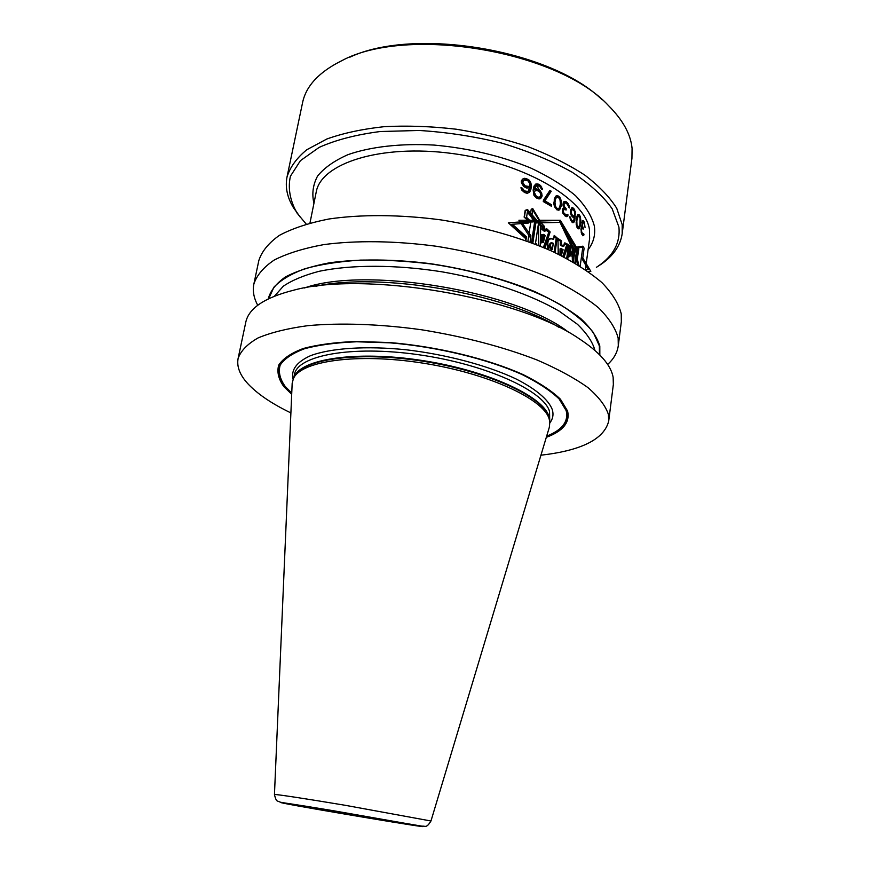 <?xml version="1.0" encoding="UTF-8"?>
<svg xmlns="http://www.w3.org/2000/svg" width="870" height="870" viewBox="0 0 870 870"><rect width="100%" height="100%" fill="white"/><g stroke="black" fill="none" stroke-linecap="round" stroke-linejoin="round"><path stroke-width="1.3" d="M602.214 99.854C551.047 49.786 414.675 26.72 349.892 57.17M287.013 177.045C290.058 167.16 296.659 158.057 306.816 149.727L326.837 139.004C343.313 133.121 362.464 129.01 384.29 126.661C407.269 125.476 431.259 126.324 456.261 129.217C481.262 133.273 505.198 139.091 528.079 146.693C549.775 155.132 568.708 164.626 584.879 175.164C599.104 186.049 609.729 197.099 616.754 208.332L622.18 224.634L622.18 233.736L631.935 158.394L632.077 148.4C630.739 134.339 622.92 120.125 608.63 105.748C558.431 50.895 407.334 25.339 341.899 60.628C319.149 71.906 306.033 85.912 302.564 102.682L287.013 177.045C285.055 187.18 287.22 197.446 293.527 207.821L300.335 217.261M622.18 233.736C620.375 245.634 613.383 255.791 601.181 264.23L596.374 267.329M601.181 264.23L598.473 265.916C613.6 255.454 620.419 242.523 618.929 227.103L612.165 208.778C603.269 196.152 589.838 183.907 571.884 172.053C551.547 160.776 528.231 151.141 501.903 143.148C474.563 136.427 447.006 132.207 419.242 130.467L380.201 131.533C356.221 134.632 335.885 139.907 319.203 147.356L300.433 160.645L290.406 176.251C287.959 187.452 289.688 198.828 295.604 210.399L298.812 215.238L296.8 212.748M306.218 224.058L298.812 215.238M522.718 182.352L524.958 185.788L523.914 186.06L521.826 183.635L522.239 180.982L524.001 180.068L522.718 182.352L521.674 182.635M524.001 180.068L527.84 180.764L529.797 183.505L529.797 185.386L528.753 186.495L524.958 185.788M534.528 191.998L533.419 192.846L533.908 191.498L535.572 190.606L533.506 192.259M535.572 190.606L537.247 190.486L539.715 192.052L540.738 194.162L540.379 196.511L538.932 197.338L536.366 196.359L534.441 192.585M556.8 197.338L558.518 197.555L559.954 199.524L560.41 203.689L559.671 207.321L558.649 208.517L556.963 208.3L555.484 206.342L554.973 202.177L553.983 202.416L554.745 198.773L556.8 197.338L555.723 198.534L554.973 202.177M571.133 211.53L572.482 209.235L574.352 211.116L574.744 215.129L573.624 216.271L571.742 214.401L571.133 211.53L570.361 211.714M576.832 220.762L578.213 216.075L579.279 216.402L580.083 218.435L579.877 224.58L578.43 227.396L576.973 224.917L576.832 220.762L576.125 220.926M577.995 249.842L560.345 220.262L574.515 250.288L574.95 247.232L578.071 246.928L578.757 249.353L578.028 247.232L575.037 247.526L574.352 252.441L560.041 222.383L536.746 222.894L537.051 220.85L527.524 209.909L525.415 210.594L524.436 217.054L529.069 221.252L528.808 222.992L512.386 224.286L526.459 236.825L525.871 240.653M578.115 264.937L577.049 260.793L578.637 249.375M532.831 243.219L536.17 220.915L527.514 211.138L526.578 217.337L530.874 221.491L527.872 241.371M538.65 245.492L538.563 223.024L543.108 226.7L542.967 229.136L545.24 231.007L545.881 228.995L549.742 232.018L544.207 247.787M554.157 252.191L556.18 238.173L557.17 237.956L555.06 252.615L557.17 237.956L554.168 235.476L553.603 239.315L549.775 238.489M548.144 249.472C546.262 244.002 547.023 240.272 550.438 238.293L553.603 239.315M558.203 254.116L557.985 238.478L561.346 240.87L561.291 244.764L563.488 246.188L564.478 242.98L567.621 244.905L563.608 256.813M566.685 258.423L568.523 245.427L571.209 246.841L569.839 256.552L573.015 249.037L573.417 261.663L575.255 248.483L577.876 248.309L575.755 263.512M560.943 255.465L561.052 248.635L562.749 249.82L560.976 255.486M552.319 249.516L553.211 243.306L551.7 242.719C549.459 244.861 549.666 247.123 552.319 249.516L551.33 249.733C548.611 247.091 548.404 244.829 550.71 242.947L551.7 242.719M542.26 242.654L542.445 234.639L541.444 234.867L541.26 242.871L542.26 242.654L544.141 235.813L542.445 234.639M523.37 184.179L522.315 184.462M522.881 183.352L521.826 183.635M524.142 185.136L523.098 185.408M526.937 186.637L523.914 186.06M527.829 186.713L525.904 186.909M528.753 186.495L526.785 186.985M523.283 180.71L522.239 180.982M522.859 181.471L521.804 181.743M582.693 235.563L582.802 234.269M582.987 234.226L581.747 232.127L581.454 233.399L582.878 235.792L583.987 234.324L583.596 233.562L581.921 234.421M581.073 228.603L582.171 228.299L580.942 230.082M582.28 228.353L581.66 227.092M583.194 222.22L582.28 220.947M579.039 216.217L577.8 214.662M578.224 228.875L579.137 226.787M578.43 227.396L576.984 227.309M576.679 217.13L578.648 215.945M573.515 217.815L571.394 215.695L570.426 212.824L570.524 209.67L572.536 207.658L571.579 207.886M574.559 217.565L573.569 217.804L574.559 217.565L573.439 221.002L571.949 221.382L570.774 220.534M572.797 222.687L573.895 220.284M574.363 217.609L574.537 215.706M573.743 210.159L571.568 207.908M570.394 210.562L572.482 209.235M573.624 216.271L571.318 215.51M566.326 216.641L566.794 214.923M566.316 215.053L563.912 213.096L563.238 210.953L564.282 209.191L566.087 210.018L566.25 208.854L564.119 206.168L564.097 203.58L565.185 202.84L567.131 204.102L569.35 207.952L568.132 203.656L566.131 201.677L563.988 201.568L563.194 202.884L563.042 205.342L564.086 207.756L562.77 208.659L562.346 211.562L565.054 215.945L567.012 216.619L568.154 215.01L567.349 214.303L565.326 215.281L562.944 213.346M563.314 210.377L562.335 210.605L562.857 209.735L564.282 209.191M565.228 209.409L563.945 207.81M563.031 204.385L564.793 202.851M567.457 204.504L565.152 201.916L563.923 201.644M558.203 210.246L559.627 208.245L560.421 203.232M560.204 200.644L560.084 200.089M559.443 198.512L557.746 196.359L556.169 195.88M557.985 208.691L555.973 208.539L554.516 206.636M554.484 206.538L553.994 204.537M553.94 204.048L553.983 202.416M550.514 205.722L550.612 205.048L543.902 201.1L550.242 191.487L549.514 191.041M541.357 189.116L539.672 185.875L535.583 184.19M539.422 198.849L541.107 195.772L540.281 192.498L536.714 189.41L533.647 189.486L534.658 186.517L536.322 185.625L534.669 189.225L533.647 189.486M539.759 197.131L537.127 197.501L535.344 196.62L533.419 192.846M527.981 191.498L529.71 187.866L526.437 187.996L523.631 186.484L521.206 182.047L521.434 180.579L523.316 178.524L527.785 179.166L530.385 181.569L531.342 184.832L530.983 189.073L529.634 192.237L527.111 193.314L524.534 192.52L521.826 190.138L520.978 187.594L522.446 188.192L524.479 190.921L527.981 191.498L526.024 191.987L523.435 191.193L521.097 188.344M527.731 193.205L529.96 189.334L529.993 183.385L528.101 180.351L523.153 178.654M582.171 228.299L583.15 229.234L583.302 228.103L582.237 225.297L582.802 222.046L584.053 223.449L585.042 227.429L584.336 222.187L583.226 220.654L582.4 220.73L581.149 232.236M583.226 220.654L582.324 220.86M583.639 220.98L582.617 221.208M584.336 222.187L583.389 222.405M584.64 223.079L583.944 223.242M570.85 243.513L559.356 220.491L560.345 220.262L537.356 220.85L527.546 209.572L525.175 210.333L524.131 217.13L528.764 221.317L508.319 222.796L525.882 238.826L525.611 240.566M578.757 249.353L577.256 259.325M578.931 265.437L577.365 259.303M581.747 232.127L581.475 229.963M578.735 214.379L580.127 216.151L580.834 220.48L580.366 225.613L579.018 228.843L577.604 228.375L576.179 224.329L576.516 217.739L577.506 214.901L578.735 214.379L577.908 214.564M572.938 221.154L571.601 220.153L569.893 216.576L570.22 219.153L572.123 222.307L573.689 222.589L574.733 220.73L575.266 211.41L572.536 207.658M557.496 195.576L559.867 197.218L561.346 201.503L561.009 206.701L559.062 210.094L556.746 209.757L554.212 205.831L554.277 199.176L555.615 196.228L557.496 195.576L556.506 195.826M544.903 200.85L551.232 191.226L549.905 190.432L543.489 200.078L543.271 201.535L551.384 206.266L551.602 204.809L544.903 200.85L543.902 201.1M534.669 189.225L537.725 189.149L540.183 190.715L541.847 193.792L541.934 196.696L540.324 198.686L538.954 198.936L536.399 197.958L533.995 195.522L533.125 190.062L534.017 186.082L535.724 184.07L538.476 184.168L540.683 185.614L542.456 189.703L539.509 186.267L536.322 185.625M253.866 284.012C256.791 275.214 263.599 267.199 274.289 259.989C287.231 253.431 303.717 248.298 323.771 244.611C356.015 240.294 395.208 240.772 436.251 246.253C477.304 252.735 516.649 263.74 549.024 277.595C569.143 287.22 585.63 297.279 598.484 307.741C609.033 318.202 615.59 328.305 618.157 338.06L618.287 345.651L621.332 321.759L621.245 313.863C618.744 303.75 612.273 293.299 601.833 282.511C589.099 271.734 572.754 261.413 552.798 251.56C520.662 237.423 481.588 226.298 440.785 219.871C399.982 214.488 360.974 214.281 328.827 219.012C308.839 222.981 292.363 228.429 279.422 235.346C268.71 242.915 261.859 251.278 258.858 260.445L253.866 284.012C252.496 290.928 253.779 298.008 257.748 305.272M618.287 345.651C617.319 352.633 613.774 358.897 607.641 364.454M268.232 298.91C270.352 290.895 276.051 283.598 285.338 277.008C296.692 270.994 311.34 266.274 329.273 262.849C358.201 258.781 393.621 259.021 430.965 263.751C469.18 269.635 503.686 278.878 534.485 291.483C553.179 300.096 568.588 309.122 580.736 318.55C590.774 327.99 597.125 337.125 599.8 345.966L599.832 355.003M559.029 327.37C502.958 292.951 380.114 272.169 315.843 286.241M238.108 358.451C240.805 350.827 247.461 343.998 258.064 337.941C270.972 332.514 287.535 328.414 307.752 325.674C340.333 322.661 380.114 324.021 421.896 329.817C464.623 336.766 503.023 346.825 537.084 359.995C557.703 368.913 574.635 378.102 587.892 387.563C598.788 396.959 605.64 405.942 608.413 414.501L608.695 421.123L613.35 384.486L613.143 377.384C611.012 365.03 599.561 352.067 578.8 338.484C518.335 296.779 364.345 270.733 293.516 290.232C264.567 297.627 248.646 308.317 245.764 322.313L238.108 358.451C236.607 366.52 239.805 374.883 247.689 383.539C257.259 393.849 271.668 403.637 290.895 412.913M608.695 421.123C604.15 439.165 581.562 450.519 540.933 455.206M546.306 437.338C563.086 431.118 570.176 422.341 567.566 410.999L560.443 399.221C551.885 390.956 539.498 382.778 523.283 374.676C488.081 358.842 437.349 346.521 389.662 342.541L355.95 341.464C335.276 342.301 317.757 344.64 303.38 348.468C291.211 353.035 282.989 358.56 278.737 365.063C276.758 371.914 278.476 379.113 283.87 386.639L291.7 394.273M549.448 426.876L430.965 820.997L344.901 805.239C305.142 798.573 274.235 793.908 274.452 794.527L292.168 383.365L293.375 378.678C300.672 360.996 356.896 352.763 422.461 363.062C488.037 373.197 543.489 398.96 549.133 418.829L549.851 422.059L549.318 427.333M528.764 221.317L508.504 222.948M559.356 220.491L537.018 221.056M574.515 250.288L573.645 250.473M578.071 246.928L574.929 247.352M527.807 223.057L528.036 221.491M525.132 210.605L527.524 209.909M525.252 238.195L525.426 237.064L511.321 224.547L512.386 224.286M572.406 261.565L572.079 251.256M569.839 256.552L568.839 256.759L570.209 247.058L568.425 246.101M574.842 262.979L576.854 248.526L575.244 248.635M563.488 246.188L562.498 246.406L560.302 244.97L560.356 241.088L557.996 239.446M562.825 256.411L566.631 245.122L564.26 243.676M559.965 254.986L560.062 248.842L561.052 248.635M556.18 238.173L554.027 236.39M545.24 231.007L544.239 231.235L541.966 229.375L542.108 226.929L538.573 224.058M543.413 247.45L548.752 232.236L545.631 229.8M531.907 242.871L535.159 221.154L527.34 212.313M526.459 236.825L525.426 237.064M529.069 221.252L528.046 221.502M577.876 248.309L576.854 248.526M571.209 246.841L570.209 247.058M573.417 261.663L572.786 261.794M567.621 244.905L566.631 245.122M561.346 240.87L560.356 241.088M561.291 244.764L560.302 244.97M549.742 232.018L548.752 232.236M543.108 226.7L542.108 226.929M542.967 229.136L541.966 229.375M536.17 220.915L535.159 221.154M583.759 235.302L582.715 235.531M583.987 234.324L582.954 234.552M582.519 233.758L581.704 233.943M582.171 233.16L581.432 233.323M581.551 229.397L580.964 229.528M581.899 228.56L581.04 228.756M583.302 228.103L582.28 228.331M582.954 227.494L581.932 227.733M582.356 222.731L581.747 222.872M582.53 222.318L581.802 222.481M582.802 222.046L581.823 222.274M580.725 223.057L580.072 223.198M580.366 225.613L579.605 225.787M580.823 221.48L580.225 221.622M580.834 220.48L580.268 220.61M580.779 219.044L580.149 219.196M580.573 217.75L579.942 217.902M580.127 216.151L579.235 216.369M579.485 214.977L578.485 215.216M579.463 228.429L578.463 228.658M579.844 227.592L578.833 227.82M580.072 226.885L579.061 227.113M572.471 221.013L571.481 221.241M571.601 220.153L570.698 220.36M571.198 219.436L570.405 219.621M570.84 218.435L570.111 218.598M570.655 217.282L569.915 217.456M574.265 221.872L573.265 222.1M574.733 220.73L573.743 220.958M575.146 218.87L574.254 219.077M575.429 216.858L574.439 217.098M575.581 214.716L574.776 214.901M575.516 212.998L574.831 213.161M575.266 211.41L574.515 211.595M574.7 209.833L573.711 210.072M574.037 208.822L573.047 209.061M573.308 208.093L572.319 208.332M565.402 201.394L564.412 201.633M566.131 201.677L565.152 201.916M567.501 202.797L566.522 203.036M568.132 203.656L567.142 203.895M568.708 204.798L567.849 205.005M569.111 205.798L568.306 205.994M569.306 206.951L568.523 207.136M564.358 203.145L563.379 203.384M564.097 203.58L563.118 203.819M563.934 204.733L563.042 204.95M564.119 206.168L563.26 206.386M564.565 207.169L563.836 207.354M565.565 208.3L564.586 208.539M566.25 208.854L565.272 209.094M563.836 209.496L562.857 209.735M563.238 210.953L562.346 211.171M563.466 212.106L562.596 212.313M563.912 213.096L562.933 213.335M564.739 214.085L563.76 214.314M565.424 214.64L564.445 214.879M568.154 215.01L567.175 215.249M567.827 216.032L566.848 216.26M561.389 204.091L560.41 204.33M561.009 206.701L560.03 206.94M561.411 202.503L560.432 202.743M561.346 201.503L560.443 201.72M561.139 200.067L560.16 200.307M560.693 198.784L559.714 199.023M559.867 197.218L558.877 197.468M558.736 196.109L557.746 196.359M559.758 209.637L558.768 209.866M560.302 208.746L559.312 208.985M560.617 208.006L559.627 208.245M551.602 204.809L550.612 205.048M551.232 191.226L550.242 191.487M542.347 188.692L541.336 188.953M541.782 187.137L540.781 187.398M540.683 185.614L539.672 185.875M539.487 184.679L538.476 184.94M538.476 184.168L537.464 184.429M537.149 183.831L536.137 184.092M541.227 197.903L540.226 198.153M541.934 196.696L540.922 196.946M542.108 195.522L541.107 195.772M541.847 193.792L540.835 194.053M541.281 192.237L540.281 192.498M540.183 190.715L539.183 190.976M538.987 189.78L537.975 190.041M537.725 189.149L536.714 189.41M536.399 188.812L535.387 189.073M534.756 188.638L533.734 188.899M535.278 187.006L534.267 187.267M535.67 186.245L534.658 186.517M527.057 191.726L526.024 191.987M524.893 178.252L523.849 178.524M526.372 178.557L525.328 178.839M527.785 179.166L526.752 179.448M529.134 180.079L528.101 180.351M530.385 181.569L529.351 181.841M531.026 183.113L529.993 183.385M531.342 184.832L530.308 185.103M531.298 187.017L530.276 187.278M530.983 189.073L529.96 189.334M530.406 191.008L529.373 191.269M529.634 192.237L528.601 192.498M522.446 188.192L521.391 188.464M522.881 189.323L521.837 189.595M523.664 190.269L522.62 190.541M524.479 190.921L523.435 191.193M526.176 191.65L525.132 191.922M578.213 216.075L577.212 216.304M577.473 217.195L576.603 217.402M577.114 218.761L576.353 218.935M576.712 222.622L576.092 222.763M576.973 224.917L576.332 225.069M577.256 225.928L576.582 226.08M577.811 226.95L576.908 227.146M571.155 212.541L570.415 212.715M571.383 213.4L570.622 213.574M571.742 214.401L570.948 214.585M572.145 215.118L571.253 215.336M573.167 216.13L572.177 216.358M571.949 209.376L570.959 209.616M571.525 209.953L570.535 210.192M571.253 210.67L570.35 210.888M556.963 208.3L555.973 208.539M556.006 207.332L555.016 207.571M555.484 206.342L554.505 206.582M554.919 204.058L553.962 204.298M555.267 200.143L554.277 200.383M555.723 198.534L554.745 198.773M534.919 191.237L533.908 191.498M534.572 193.586L533.549 193.847M534.952 194.728L533.93 194.978M535.637 195.685L534.626 195.946M536.366 196.359L535.344 196.62M538.138 197.251L537.127 197.501M538.932 197.338L537.921 197.588M582.791 257.879L590.828 271.364L588 271.407M560.345 220.262L539.65 220.251M533.484 220.251L518.922 220.24L530.602 238.043M585.347 269.58L588.316 269.569L582.541 259.651L584.129 248.2L582.943 246.177L578.419 246.797L577.734 251.724L560.041 222.383L539.346 222.285L539.65 220.23L532.777 208.615L531.222 209.159L530.243 215.651L533.484 220.208L533.223 221.948L521.543 222.1L530.939 235.803L529.982 242.154M536.05 244.459L536.17 243.676L536.888 244.796M567.762 258.999L569.719 245.166L573.134 246.427L571.775 256.139L575.657 248.472L576.962 260.924L578.8 247.722L582.791 247.254L580.17 266.209M564.064 257.052L568.61 244.687L564.924 242.882L563.88 246.101L561.454 244.72L561.487 240.849L557.985 238.478L558.268 254.149M563.118 249.744L561.237 248.592L561.204 255.552L563.118 249.744M557.17 237.956L554.244 235.455L553.679 239.304C548.361 237.543 546.675 241.001 548.611 249.679M553.287 243.295L552.385 249.505C549.579 245.318 549.883 243.252 553.287 243.295M544.827 248.048L550.155 231.92L546.784 228.788L546.186 230.789L544.283 228.832L544.446 226.385L540.803 222.502L540.248 246.134M545.131 235.585L543.706 234.345L543.38 242.404L545.131 235.585M531.505 242.719L534.832 220.545L531.787 216.075L532.723 209.866L538.954 220.251L535.376 244.198M539.378 190.084L536.79 185.745M588.098 249.723C593.568 242.567 595.635 234.595 594.297 225.83C591.665 215.912 585.412 205.864 575.516 195.674C563.586 185.658 548.589 176.414 530.548 167.921C500.892 155.828 468.745 148.215 434.119 145.072C400.722 143.267 370.653 146.725 348.043 154.632C334.471 160.613 324.314 167.747 317.594 176.023C312.939 184.744 311.721 193.847 313.94 203.352M585.379 269.591L589.632 238.467L589.436 229.506C585.325 199.034 524.501 162.984 452.422 153.522C380.353 143.811 320.769 163.419 316.18 192.216L309.97 223.014M599.463 354.634L599.365 345.934L593.394 332.568C586.01 323.27 575.059 314.005 560.53 304.783C528.775 286.632 481.164 271.364 431.455 264.012C406.681 261.022 383.039 259.717 360.528 260.108C339.235 261.468 320.715 264.339 304.946 268.721C291.102 273.843 280.782 279.977 273.963 287.133L268.7 298.682M594.841 350.327L594.688 349.49C592.176 341.355 586.423 332.949 577.419 324.271L559.551 311.406C531.015 294.506 488.168 279.857 442.112 271.842C395.97 264.513 350.98 264.556 318.953 271.353C304.054 275.268 292.179 280.216 283.326 286.197L274.485 296.137M569.23 332.764C518.139 291.515 366.248 265.828 304.435 287.981M546.523 436.62C562.618 430.443 569.371 421.809 566.783 410.727L559.682 399.004C551.167 390.793 538.845 382.659 522.718 374.6C487.711 358.853 437.295 346.619 389.89 342.66L356.385 341.595C335.831 342.421 318.409 344.737 304.108 348.544C291.994 353.079 283.816 358.581 279.564 365.041C277.595 371.86 279.281 379.015 284.642 386.508L291.733 393.534M291.754 393.033L285.219 386.487C279.89 379.026 278.215 371.903 280.183 365.106C284.425 358.679 292.581 353.198 304.652 348.685C318.888 344.901 336.244 342.595 356.7 341.769L390.054 342.834C437.24 346.771 487.407 358.951 522.272 374.633C538.323 382.648 550.601 390.75 559.095 398.928L566.174 410.596C568.741 421.482 562.248 429.997 546.664 436.153M549.905 422.776C552.961 418.774 553.744 414.316 552.232 409.4C548.361 399.689 536.007 389.075 515.986 378.907C487.668 365.53 446.821 354.579 406.377 349.805C366.172 345.651 330.861 348.076 310.459 355.71C296.572 362.04 290.787 369.924 293.092 379.342M549.731 421.2L549.535 411.445C543.88 390.793 485.416 364.095 418.339 354.688C351.262 345.085 297.116 355.536 294.419 374.665L293.777 377.906M294.06 377.362C299.791 359.223 355.178 350.284 421.047 360.321C486.917 370.185 543.206 396.176 548.861 416.251L549.644 420.591M549.72 421.123L548.861 416.839C543.228 396.981 488.048 371.283 422.809 361.202C357.57 350.958 301.596 359.212 294.299 376.895L293.81 377.841M420.949 826.098C439.905 830.197 306.675 807.991 283.957 803.293C272.245 800.944 294.06 804.184 332.905 810.644L420.949 826.098M430.965 820.997C426.256 828.653 425.376 825.717 422.113 826.195L280.531 802.238L277.671 801.118C276.508 801.031 275.431 798.834 274.452 794.527"/></g></svg>
